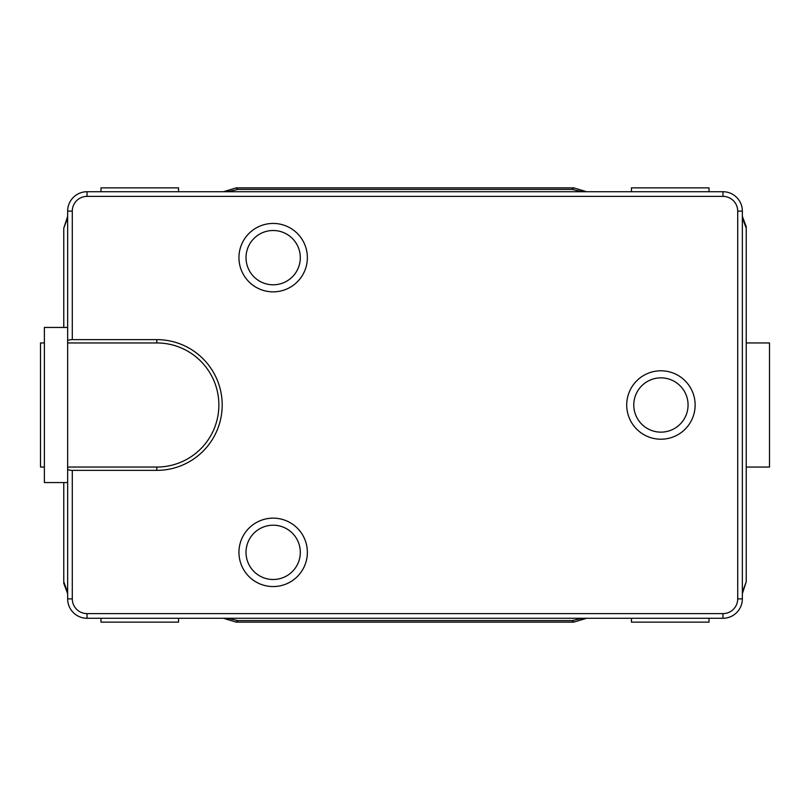 <?xml version="1.0" encoding="UTF-8"?>
<svg xmlns="http://www.w3.org/2000/svg" width="810" height="810" viewBox="0 0 810 810"><rect width="100%" height="100%" fill="white"/><g stroke="black" fill="none" stroke-linecap="round" stroke-linejoin="round"><path stroke-width="1.21" d="M223.408 191.727L236.277 187.849L573.733 187.849L586.592 191.727M742.355 216.371L746.233 226.628L746.233 228.177L742.355 217.91M742.355 592.09L746.233 581.823L742.355 593.629M586.592 618.273L573.723 622.151L236.267 622.151L223.408 618.273M67.645 593.629L63.767 583.372L63.767 581.823L67.645 592.09M67.645 217.91L63.767 228.177L67.645 216.371M63.767 228.177L63.767 327.442M63.767 482.558L63.767 581.823M227.65 618.273L237.816 620.602L572.184 620.602L582.339 618.273M746.233 581.823L746.233 228.177M582.349 191.727L572.184 189.398L237.816 189.398L227.661 191.727M44.378 467.046L40.5 467.046L40.5 342.954L44.378 342.954M100.987 618.273L100.987 622.151L178.544 622.151L178.544 618.273M178.544 191.727L178.544 187.849L100.987 187.849L100.987 191.727M746.233 467.046L769.5 467.046L769.5 342.954L746.233 342.954M709.013 191.727L709.013 187.849L631.456 187.849L631.456 191.727M631.456 618.273L631.456 622.151L709.013 622.151L709.013 618.273M273.162 518.147A34.212 34.212 0 0 0 238.95 552.349A34.212 34.212 0 0 0 273.162 586.562A34.212 34.212 0 0 0 307.365 552.349A34.212 34.212 0 0 0 273.162 518.147M273.162 579.494A27.145 27.145 0 0 1 246.017 552.349A27.145 27.145 0 0 1 273.162 525.204A27.145 27.145 0 0 1 300.308 552.349A27.145 27.145 0 0 1 273.162 579.494M273.162 223.439A34.212 34.212 0 0 0 238.95 257.651A34.212 34.212 0 0 0 273.162 291.853A34.212 34.212 0 0 0 307.365 257.651A34.212 34.212 0 0 0 273.162 223.439M273.162 284.796A27.145 27.145 0 0 1 246.017 257.651A27.145 27.145 0 0 1 273.162 230.506A27.145 27.145 0 0 1 300.308 257.651A27.145 27.145 0 0 1 273.162 284.796M660.93 370.788A34.212 34.212 0 0 0 626.717 405A34.212 34.212 0 0 0 660.93 439.212A34.212 34.212 0 0 0 695.132 405A34.212 34.212 0 0 0 660.93 370.788M660.93 432.145A27.145 27.145 0 0 1 633.784 405A27.145 27.145 0 0 1 660.93 377.855A27.145 27.145 0 0 1 688.065 405A27.145 27.145 0 0 1 660.93 432.145M87.034 613.615L87.034 618.273A19.389 19.389 0 0 1 67.645 598.884L67.645 469.122C67.939 469.871 69.488 470.286 72.293 470.367L156.826 470.367A65.367 65.367 0 0 0 222.193 405A65.367 65.367 0 0 0 156.826 339.633L72.293 339.633C69.488 339.714 67.939 340.129 67.645 340.878L67.645 211.116A19.389 19.389 0 0 1 87.034 191.727L722.965 191.727A19.389 19.389 0 0 1 742.355 211.116L742.355 598.884A19.389 19.389 0 0 1 722.965 618.273L87.034 618.273A19.389 19.389 0 0 1 67.645 598.884L72.293 598.884A14.732 14.732 0 0 0 87.034 613.615L722.965 613.615A14.732 14.732 0 0 0 737.707 598.884L737.707 211.116A14.732 14.732 0 0 0 722.965 196.385L87.034 196.385A14.732 14.732 0 0 0 72.293 211.116L72.293 339.633M67.645 467.046L156.826 467.046A62.046 62.046 0 0 0 218.872 405A62.046 62.046 0 0 0 156.826 342.954L67.645 342.954L67.645 469.122M67.645 342.954L67.645 340.878M67.645 327.442L44.378 327.442L44.378 482.558L67.645 482.558M237.816 620.602L236.267 622.151M573.723 622.151L572.184 620.602M236.277 187.849L237.816 189.398M572.184 189.398L573.733 187.849M72.293 470.367L72.293 598.884M72.293 211.116L67.645 211.116A19.389 19.389 0 0 1 87.034 191.727L87.034 196.385M722.965 196.385L722.965 191.727A19.389 19.389 0 0 1 742.355 211.116L737.707 211.116M737.707 598.884L742.355 598.884A19.389 19.389 0 0 1 722.965 618.273L722.965 613.615M156.826 467.046L156.826 470.367M156.826 342.954L156.826 339.633"/></g></svg>
